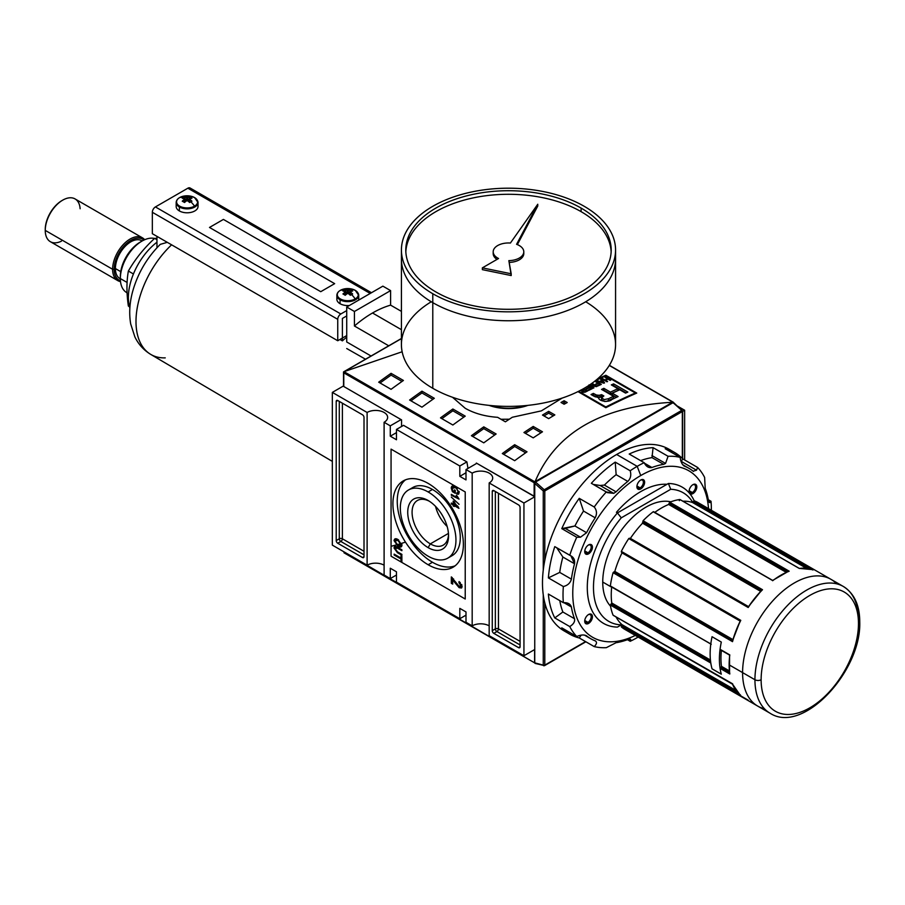 <?xml version="1.0" encoding="UTF-8"?>
<svg xmlns="http://www.w3.org/2000/svg" width="905" height="905" viewBox="0 0 905 905"><rect width="100%" height="100%" fill="white"/><g stroke="black" fill="none" stroke-linecap="round" stroke-linejoin="round"><path stroke-width="1.36" d="M448.439 533.407L430.316 543.871A25.781 14.887 -120 0 1 412.092 512.897A25.781 14.887 -120 0 1 429.264 501.189A25.781 14.887 -120 0 0 417.42 500.488A25.781 14.887 -120 0 0 413.472 521.144A25.781 14.887 -120 0 0 430.316 543.871A25.781 14.887 -120 0 0 443.212 545.149A25.781 14.887 -120 0 0 448.518 534.538A25.781 14.887 60 0 1 430.316 543.871L428.144 547.638A28.858 16.663 -120 0 0 448.552 535.851A28.858 16.663 -120 0 0 428.144 500.51A28.858 16.663 -120 0 0 407.736 512.287A28.858 16.663 -120 0 0 428.144 547.638A28.858 16.663 60 0 1 407.736 512.287A28.858 16.663 60 0 1 428.144 500.51L428.144 500.51A28.858 16.663 60 0 1 448.552 535.851A28.858 16.663 60 0 1 428.144 547.638M435.543 506.393A25.781 14.887 -120 0 0 447.161 526.495A25.781 14.887 -120 0 1 435.543 506.393M428.144 556.19A39.334 22.704 -120 0 0 447.805 558.136A39.334 22.704 -120 0 0 453.835 526.62A39.334 22.704 -120 0 0 428.144 491.958A39.334 22.704 -120 0 0 408.472 490.001A39.334 22.704 -120 0 0 402.442 521.529A39.334 22.704 -120 0 0 428.144 556.19A39.334 22.704 60 0 1 400.327 508.01A39.334 22.704 60 0 1 428.144 491.958A39.334 22.704 60 0 1 455.95 540.127A39.334 22.704 60 0 1 428.144 556.19M408.472 490.001L412.804 487.512A39.334 22.704 60 0 1 432.466 489.458A39.334 22.704 60 0 1 458.168 524.119A39.334 22.704 60 0 1 452.138 555.636L447.805 558.136M432.466 562.254A49.82 28.768 -120 0 0 455.125 565.806A49.82 28.768 60 0 1 432.466 562.254A49.82 28.768 60 0 1 400.542 520.318A49.82 28.768 60 0 1 405.485 479.831A49.82 28.768 -120 0 0 400.542 520.318A49.82 28.768 -120 0 0 432.466 562.254L428.144 564.754A49.82 28.768 60 0 1 395.598 520.85A49.82 28.768 60 0 1 403.234 480.917A49.82 28.768 60 0 1 428.144 483.394A49.82 28.768 60 0 1 460.69 527.298A49.82 28.768 60 0 1 453.054 567.22A49.82 28.768 60 0 1 428.144 564.754A49.82 28.768 60 0 1 392.917 503.734A49.82 28.768 60 0 1 428.144 483.394A49.82 28.768 -120 0 1 463.371 544.414A49.82 28.768 -120 0 1 428.144 564.754M395.044 548.521L397.476 551.824L401.877 554.358L401.877 555.274L397.431 552.706L394.048 548.023L394.648 546.45L397.431 547.22L401.877 549.776L401.877 550.693L397.476 548.159L395.044 548.521L397.476 548.159L401.877 550.693L401.877 549.776L397.431 547.22C395.462 545.828 394.331 546.1 394.048 548.023L397.431 552.706L401.877 555.274L401.877 554.358L397.476 551.824L395.044 548.521L396.028 547.491M454.717 582.435L452.704 579.381L452.704 584.11L451.324 583.318L451.324 576.915L459.14 586.383L460.883 585.671L458.948 582.752L459.084 581.553L462.138 586.417L461.471 588.012L459.152 587.673L454.717 582.435L459.152 587.673L462.138 586.417L459.084 581.553L458.948 582.752L460.883 585.671L459.14 586.383L451.324 576.915L451.324 583.318L452.704 584.11L452.704 579.381L454.717 582.435L455.588 581.938L454.717 582.435M460.068 585.852L461.81 585.139L461.426 586.033L460.498 586.576L461.742 584.551L460.883 585.671M459.05 504.323L451.324 497.094L459.05 504.323M452.93 491.042L454.389 491.89L454.389 489.831L455.283 490.34L455.283 493.316L452.421 491.664L451.222 487.999L452.07 486.053L455.147 486.607L459.14 492.501L458.462 494.187L456.867 494.13L456.618 493.135L457.76 493.168L458.258 491.969L456.731 488.711L455.181 487.546L452.726 487.026L452.115 488.44L452.93 491.042L452.115 488.44L455.181 487.546L456.731 488.711L458.258 491.969L456.618 493.135L456.867 494.13L459.14 492.501L455.147 486.607C452.862 485.238 451.561 485.702 451.222 487.999L452.421 491.664L455.283 493.316L455.283 490.34L454.389 489.831L454.389 491.89L452.93 491.042M459.05 499.13L451.324 495.261L451.324 494.345L457.342 497.818L456.199 495.442L457.115 495.974L459.05 499.13L456.199 495.442L457.342 497.818L451.324 494.345L451.324 495.261L459.05 499.13M453.201 505.035L451.324 503.949L451.324 503.033L453.201 504.119L453.201 501.031L458.948 508.35L454.197 505.612L454.197 506.529L453.201 505.952L453.201 505.035L454.197 506.529L454.197 505.612L458.948 508.35L453.201 501.031L453.201 504.119L451.324 503.033L451.324 503.949L453.201 505.035L454.129 504.504L453.337 504.04L454.129 504.504L453.201 505.035M397.996 546.281L394.048 540.636L394.818 538.961L397.906 539.482L401.978 545.206L401.198 546.88L397.996 546.281C400.202 547.661 401.537 547.299 401.978 545.206L397.906 539.482C395.757 538.192 394.467 538.577 394.048 540.636L397.996 546.281L398.845 545.794L397.996 546.281M400.983 558.985L394.15 555.037L394.15 554.131L400.983 558.068L400.983 555.783L401.877 556.303L401.877 561.79L400.983 561.27L400.983 558.985L400.983 561.27L401.877 561.79L401.877 556.303L400.983 555.783L400.983 558.068L394.15 554.131L394.15 555.037L400.983 558.985L401.877 558.476L400.983 558.985M390.281 425.848L384.105 422.284L384.105 575.014L384.105 422.284L390.281 425.848L401.096 419.603L390.281 425.848L390.281 436.199L390.281 425.848M390.281 436.199L396.469 439.762L396.469 429.423L403.54 425.339L396.469 429.423L459.819 465.996L396.469 429.423L396.469 439.762L390.281 436.199L396.469 432.624L390.281 436.199M459.819 476.347L459.819 465.996L466.89 461.912L403.54 425.339L466.89 461.912L467.976 468.417L466.89 461.912L459.819 465.996L459.819 476.347L465.996 472.772L459.819 476.347L465.996 479.91L459.819 476.347M465.996 479.91L465.996 469.559L476.811 463.315L465.996 469.559L472.184 473.134L465.996 469.559L465.996 479.91M472.184 625.853L472.184 473.134A12.014 6.935 180 0 1 485.272 471.629A12.014 6.935 180 0 1 492.693 478.032A12.014 6.935 180 0 1 489.175 482.942L489.175 635.672L489.175 482.942L523.938 503.01L489.175 482.942A12.014 6.935 180 0 0 489.175 473.134A12.014 6.935 180 0 0 472.184 473.134L472.184 625.853L465.996 622.289L465.996 611.938L465.996 622.289L472.184 625.853A12.014 6.935 180 0 1 489.175 625.853A12.014 6.935 0 0 0 472.184 625.853M465.996 611.938L459.819 608.375L459.819 618.726L396.469 582.141L396.469 571.802L396.469 582.141L459.819 618.726L465.996 615.151L459.819 618.726L459.819 608.375L465.996 611.938M390.281 568.227L396.469 571.802L390.281 568.227L390.281 578.578L384.105 575.014L390.281 578.578L396.469 575.014L390.281 578.578L390.281 568.227M367.113 412.465L332.339 392.397L343.515 385.937L332.339 392.397L332.339 545.127L332.339 392.397L367.113 412.465A12.014 6.935 180 0 1 380.202 410.961A12.014 6.935 180 0 1 387.623 417.375A12.014 6.935 180 0 1 384.105 422.284A12.014 6.935 180 0 0 384.105 412.465A12.014 6.935 180 0 0 367.113 412.465L367.113 565.195L332.339 545.127L367.113 565.195L367.113 412.465M337.746 543.249A2.183 1.267 60 0 1 336.208 540.579L336.208 401.401A2.183 1.267 60 0 1 336.66 400.406A2.183 1.267 60 0 1 337.746 400.519L362.475 414.784A2.183 1.267 60 0 1 364.014 417.465L364.014 556.632A2.183 1.267 60 0 1 363.561 557.627A2.183 1.267 60 0 1 362.475 557.525L337.746 543.249L362.475 557.525A2.183 1.267 -120 0 0 364.014 556.632L364.014 417.465A2.183 1.267 -120 0 0 362.475 414.784L337.746 400.519A2.183 1.267 -120 0 0 336.208 401.401L336.208 540.579A2.183 1.267 -120 0 0 337.746 543.249L340.834 541.462L337.746 543.249M384.105 565.195A12.014 6.935 0 0 0 367.113 565.195A12.014 6.935 180 0 1 384.105 565.195M523.938 655.74L489.175 635.672L523.938 655.74L534.753 649.496L523.938 655.74L523.938 503.01L534.753 496.766L523.938 503.01L523.938 655.74M518.531 504.888A2.183 1.267 60 0 1 520.081 507.569L520.081 646.736A2.183 1.267 60 0 1 519.628 647.731A2.183 1.267 60 0 1 518.531 647.629L493.813 633.353A2.183 1.267 60 0 1 492.263 630.672L492.263 491.506A2.183 1.267 60 0 1 492.716 490.51A2.183 1.267 60 0 1 493.813 490.612L518.531 504.888L493.813 490.612A2.183 1.267 -120 0 0 492.263 491.506L492.263 630.672A2.183 1.267 -120 0 0 493.813 633.353L518.531 647.629A2.183 1.267 -120 0 0 520.081 646.736L520.081 507.569A2.183 1.267 -120 0 0 518.531 504.888M684.644 410.237L677.664 406.209L684.644 410.237L684.644 459.955L684.644 410.237L682.642 411.39L684.644 410.237M525.081 405.655A32.999 19.05 180 0 1 491.901 405.655A32.999 19.05 0 0 0 525.081 405.655M455.283 491.37L454.389 491.89L455.283 491.37M455.283 492.241L454.525 491.811L455.283 492.241M453.213 491.211L452.421 491.664L453.213 491.211M452.172 487.897L451.222 487.999L452.591 485.872L452.172 487.897M458.858 493.791L456.867 494.13L457.692 493.202L458.858 493.791M457.76 493.168L459.118 491.992M459.05 491.517L458.258 491.969L459.05 491.517M457.342 488.361L456.731 488.711L457.342 488.361M455.928 487.116L455.181 487.546L455.928 487.116M458.326 498.236L457.478 497.739L458.326 498.236M452.115 494.797L451.324 495.261L452.115 494.797M452.115 503.497L451.324 503.949L452.115 503.497M454.129 503.587L453.201 504.119L454.129 503.587L454.129 501.574L454.129 503.587M458.394 506.97L457.115 506.223L458.394 506.97M454.989 505.148L454.197 505.612L454.989 505.148M454.321 505.533L453.201 505.952L454.129 504.504L454.321 505.533M454.197 502.75L454.197 504.696L456.98 506.302L454.197 502.75L454.808 502.399L454.197 502.75L456.98 506.302L457.591 505.94L454.197 504.696L454.197 502.75M453.552 578.895L452.704 579.381L453.552 578.895M452.704 583.046L451.324 583.318L452.251 582.775L452.251 577.56L452.704 583.046M460.238 582.458L458.948 582.752L460.238 582.458M461.855 587.639L459.152 587.673L460.079 587.141L458.711 586.101L461.855 587.639M394.976 540.093L394.048 540.636L395.338 538.792L394.976 540.093M401.605 546.518L399.263 545.93L401.605 546.518M400.542 545.885L401.865 544.244L401.085 544.697L397.895 540.398L395.485 539.946L394.942 541.145L398.008 545.376L400.542 545.885L401.944 544.697L400.904 545.5M396.051 539.787L395.485 539.946M398.653 539.957L397.895 540.398L401.085 544.697L398.008 545.376L394.942 541.145L398.653 539.957M395.044 548.294L394.976 547.491L394.048 548.023L395.191 546.326L395.044 548.294M394.942 554.584L394.15 555.037L394.942 554.584M401.877 557.559L400.983 558.068L401.877 557.559M401.877 560.761L400.983 561.27L401.877 560.761M401.877 558.43L401.119 558L401.877 558.43M343.776 386.503L343.776 385.79L343.776 386.503L401.56 419.875L343.776 386.503L343.776 372.837L534.142 482.738L534.142 496.415L476.347 463.055L534.753 496.562L534.142 496.415L534.142 482.738L534.821 482.354L534.142 482.738L343.776 372.837L343.527 371.91L343.776 386.503M401.56 426.47L401.56 419.875L401.56 426.47M343.776 372.837L343.527 371.91L401.413 338.617L344.432 371.514L402.137 351.762L344.024 371.672L535.375 482.682L535.115 481.607C555.602 432.658 601.406 406.209 672.551 402.261C601.406 406.209 555.602 432.658 535.115 481.607L673.207 402.454M597.47 378.969A655.559 378.494 -60 0 1 605.841 375.247L636.735 393.087A655.559 378.494 120 0 0 605.841 407.702L577.967 391.616L605.841 407.702L605.841 406.956L578.668 391.265L605.841 406.956A655.559 378.494 -60 0 1 635.355 392.996A655.559 378.494 120 0 0 605.841 406.956L605.841 407.702A655.559 378.494 120 0 1 636.735 393.087L605.841 375.247L605.841 375.948L635.355 392.996L605.841 375.948A655.559 378.494 120 0 0 595.547 380.564A655.559 378.494 -60 0 1 605.841 375.948L605.841 375.247A655.559 378.494 -60 0 0 597.47 378.969M564.12 400.745L567.209 402.533A655.559 378.494 120 0 0 564.12 404.241L561.021 402.465A655.559 378.494 -60 0 1 564.12 400.745L567.209 402.533A655.559 378.494 120 0 0 564.12 404.241L561.021 402.465A655.559 378.494 -60 0 1 564.12 400.745L564.12 402.533A653.376 377.227 120 0 0 562.605 403.37A653.376 377.227 120 0 1 564.12 402.533L564.12 400.745M548.668 411.356L554.844 414.92A655.559 378.494 120 0 0 548.668 418.63L542.48 415.067A655.559 378.494 -60 0 1 548.668 411.356L554.844 414.92A655.559 378.494 120 0 0 548.668 418.63L542.48 415.067A655.559 378.494 -60 0 1 548.668 411.356L548.668 413.144A653.376 377.227 120 0 0 543.995 415.938A653.376 377.227 120 0 1 548.668 413.144L548.668 411.356M562.22 398.053L541.371 410.87L512.321 417.25A655.559 378.494 120 0 0 505.397 421.809L497.626 417.318C485.159 416.458 474.356 413.449 465.227 408.291L452.523 397.284L465.227 408.291C474.356 413.449 485.159 416.458 497.626 417.318L505.397 421.809A655.559 378.494 120 0 1 512.321 417.25L541.371 410.87L562.22 398.053M533.215 426.436L542.48 431.798A655.559 378.494 120 0 0 533.215 437.862L523.938 432.511A655.559 378.494 -60 0 1 533.215 426.436L542.48 431.798A655.559 378.494 120 0 0 533.215 437.862L523.938 432.511A655.559 378.494 -60 0 1 533.215 426.436L533.215 428.223A653.376 377.227 120 0 0 525.386 433.337A653.376 377.227 120 0 1 533.215 428.223L533.215 426.436M391.062 373.324L403.415 380.462A655.559 378.494 120 0 0 391.062 389.32L378.697 382.193A655.559 378.494 -60 0 1 391.062 373.324L403.415 380.462A655.559 378.494 120 0 0 391.062 389.32L378.697 382.193A655.559 378.494 -60 0 1 391.062 373.324L391.062 375.123A653.376 377.227 120 0 0 380.077 382.985A653.376 377.227 120 0 1 391.062 375.123L391.062 373.324M421.956 391.164L434.321 398.302A655.559 378.494 120 0 0 421.956 407.171L409.603 400.033A655.559 378.494 -60 0 1 421.956 391.164L434.321 398.302A655.559 378.494 120 0 0 421.956 407.171L409.603 400.033A655.559 378.494 -60 0 1 421.956 391.164L421.956 392.962A653.376 377.227 120 0 0 410.972 400.825A653.376 377.227 120 0 1 421.956 392.962L421.956 391.164M514.673 444.694L527.027 451.833A655.559 378.494 120 0 0 514.673 460.69L502.309 453.552A655.559 378.494 -60 0 1 514.673 444.694L527.027 451.833A655.559 378.494 120 0 0 514.673 460.69L502.309 453.552A655.559 378.494 -60 0 1 514.673 444.694L514.673 446.482A653.376 377.227 120 0 0 503.689 454.344A653.376 377.227 120 0 1 514.673 446.482L514.673 444.694M483.768 426.855L496.132 433.993A655.559 378.494 120 0 0 483.768 442.85L471.403 435.712A655.559 378.494 -60 0 1 483.768 426.855L496.132 433.993A655.559 378.494 120 0 0 483.768 442.85L471.403 435.712A655.559 378.494 -60 0 1 483.768 426.855L483.768 428.642A653.376 377.227 120 0 0 472.783 436.504A653.376 377.227 120 0 1 483.768 428.642L483.768 426.855M452.862 409.003L465.227 416.142A655.559 378.494 120 0 0 452.862 425.011L440.497 417.872A655.559 378.494 -60 0 1 452.862 409.003L465.227 416.142A655.559 378.494 120 0 0 452.862 425.011L440.497 417.872A655.559 378.494 -60 0 1 452.862 409.003L452.862 410.802A653.376 377.227 120 0 0 441.878 418.664A653.376 377.227 120 0 1 452.862 410.802L452.862 409.003M344.024 371.672L534.946 481.89L672.551 402.261L673.456 402.306L673.207 403.098L673.456 402.555M463.824 417.126L452.862 410.802L463.824 417.126M494.73 434.977L483.768 428.642L494.73 434.977M525.635 452.817L514.673 446.482L525.635 452.817M432.918 399.286L421.956 392.962L432.918 399.286M402.012 381.446L391.062 375.123L402.012 381.446M509.3 419.219L501.019 419.275L509.3 419.219M541.02 432.737L533.215 428.223L541.02 432.737M553.317 415.825L548.668 413.144L553.317 415.825M565.625 403.404L564.12 402.533L565.625 403.404M635.355 393.698L635.355 392.996L635.355 393.698M592.221 388.675L587.798 386.118L592.221 388.675A655.559 378.494 120 0 0 588.635 390.44A655.559 378.494 -60 0 1 592.221 388.675M588.046 390.1L588.635 390.44L588.046 390.1A655.559 378.494 -60 0 1 590.988 388.652A655.559 378.494 120 0 0 588.046 390.1M589.415 387.747L590.988 388.652L589.415 387.747A655.559 378.494 120 0 0 586.666 389.093A655.559 378.494 -60 0 1 589.415 387.747M586.078 388.754L586.666 389.093L586.078 388.754A655.559 378.494 -60 0 1 588.827 387.408A655.559 378.494 120 0 0 586.078 388.754M587.221 386.48L588.827 387.408L587.221 386.48M597.911 383.087A655.559 378.494 120 0 0 595.626 384.15L596.214 384.489A655.559 378.494 -60 0 1 598.499 383.426L600.072 384.331A655.559 378.494 120 0 0 597.458 385.553L598.047 385.892A655.559 378.494 -60 0 1 601.316 384.365L596.282 381.458A655.559 378.494 120 0 0 595.626 381.763L597.911 383.087L595.626 381.763A655.559 378.494 -60 0 1 596.282 381.458L601.316 384.365A655.559 378.494 120 0 0 598.047 385.892L597.458 385.553A655.559 378.494 -60 0 1 600.072 384.331L598.499 383.426A655.559 378.494 120 0 0 596.214 384.489L595.626 384.15A655.559 378.494 -60 0 1 597.911 383.087L597.911 383.697L597.911 383.087M607.459 378.833A655.559 378.494 120 0 0 604.913 379.964L602.56 378.607A655.559 378.494 120 0 0 601.904 378.89L606.938 381.797A655.559 378.494 -60 0 1 607.594 381.514L605.502 380.304A655.559 378.494 -60 0 1 608.047 379.172L610.14 380.383A655.559 378.494 -60 0 1 610.796 380.089L605.762 377.181A655.559 378.494 120 0 0 605.106 377.476L607.459 378.833L605.106 377.476A655.559 378.494 -60 0 1 605.762 377.181L610.796 380.089A655.559 378.494 120 0 0 610.14 380.383L608.047 379.172A655.559 378.494 120 0 0 605.502 380.304L607.594 381.514A655.559 378.494 120 0 0 606.938 381.797L601.904 378.89A655.559 378.494 -60 0 1 602.56 378.607L604.913 379.964A655.559 378.494 -60 0 1 607.459 378.833L607.459 379.433L607.459 378.833M618.092 396.548A655.559 378.494 120 0 0 611.916 399.49C608.861 402.895 597.447 401.198 598.85 397.227L593.782 396.119L591.044 394.535A655.559 378.494 -60 0 1 593.341 393.392L596.067 394.976L599.992 395.383L601.621 394.671L603.85 395.949L601.553 397.872L604.201 399.591L608.533 398.698A655.559 378.494 -60 0 1 613.511 396.3L601.565 389.41A655.559 378.494 -60 0 1 603.861 388.324L610.456 392.137A655.559 378.494 -60 0 1 617.923 388.698L611.316 384.897A655.559 378.494 -60 0 1 613.613 383.867L627.855 392.091A655.559 378.494 120 0 0 625.559 393.109L619.755 389.761A655.559 378.494 120 0 0 612.289 393.2L618.092 396.548A655.559 378.494 120 0 0 611.916 399.49C608.861 402.895 597.447 401.198 598.85 397.227L595.32 396.854L591.044 394.535A655.559 378.494 -60 0 1 593.341 393.392L597.73 395.7L601.621 394.671L603.85 395.949L601.553 397.872L604.201 399.591L608.533 398.698A655.559 378.494 -60 0 1 613.511 396.3L601.565 389.41A655.559 378.494 -60 0 1 603.861 388.324L610.456 392.137A655.559 378.494 -60 0 1 617.923 388.698L611.316 384.897A655.559 378.494 -60 0 1 613.613 383.867L627.855 392.091A655.559 378.494 120 0 0 625.559 393.109L619.755 389.761A655.559 378.494 120 0 0 612.289 393.2L618.092 396.548M598.397 397.849L598.85 397.227L598.85 398.732L598.85 397.227M601.384 379.127A655.559 378.494 120 0 0 600.694 379.444L601.701 380.53A655.559 378.494 120 0 0 599.687 381.446L597.685 380.813A655.559 378.494 120 0 0 596.995 381.129L603.85 383.2A655.559 378.494 -60 0 1 604.597 382.86L601.384 379.127L604.597 382.86A655.559 378.494 120 0 0 603.85 383.2L596.995 381.129A655.559 378.494 -60 0 1 597.685 380.813L599.687 381.446A655.559 378.494 -60 0 1 601.701 380.53L600.694 379.444A655.559 378.494 -60 0 1 601.384 379.127L601.384 380.19L601.384 379.127M595.366 385.994L588.94 384.93L595.366 385.994L591.44 383.731L595.366 385.994M592.096 383.415A655.559 378.494 120 0 0 591.44 383.731A655.559 378.494 -60 0 1 592.096 383.415L597.13 386.322L592.096 383.415L592.096 384.105L592.096 383.415M596.44 386.65A655.559 378.494 -60 0 1 597.13 386.322A655.559 378.494 120 0 0 596.44 386.65L589.992 385.587L596.44 386.65M593.929 387.849L589.992 385.587L593.929 387.849A655.559 378.494 120 0 0 593.273 388.166A655.559 378.494 -60 0 1 593.929 387.849M588.702 385.53L593.273 388.166L588.702 385.53M584.189 389.625A655.559 378.494 120 0 0 583.431 390.01A655.559 378.494 -60 0 1 584.189 389.625L583.024 388.958L584.189 389.625M587.65 390.926L583.646 388.607L587.65 390.926A655.559 378.494 120 0 0 585.478 392.012A655.559 378.494 -60 0 1 587.65 390.926M582.334 392.091L585.478 392.012L582.99 392.363L583.374 390.666A655.559 378.494 -60 0 1 584.777 389.965L586.406 390.915A655.559 378.494 120 0 0 584.845 391.695L582.99 391.763L583.374 390.666A655.559 378.494 -60 0 1 584.777 389.965L586.406 390.915A655.559 378.494 120 0 0 584.845 391.695L582.334 392.091L582.322 390.598L582.334 392.091L581.757 391.413L582.322 390.598L582.334 392.091L582.322 390.598L581.7 390.655L582.322 390.598M580.535 390.541L581.7 390.655L580.535 390.541M616.384 397.352L612.289 394.987L612.289 393.2L612.289 394.987L616.384 397.352M626.09 392.872L613.613 385.666A653.376 377.227 120 0 0 613.07 385.903A653.376 377.227 120 0 1 613.613 385.666L613.613 383.867L613.613 385.666L626.09 392.872M617.923 390.496A653.376 377.227 120 0 0 610.456 393.924L603.861 390.112A653.376 377.227 120 0 0 603.273 390.394A653.376 377.227 120 0 1 603.861 390.112L603.861 388.324L603.861 390.112L610.456 393.924L610.456 392.137L610.456 393.924A653.376 377.227 120 0 1 617.923 390.496L617.923 388.698L617.923 390.496M608.533 400.485L608.533 398.698L608.533 400.485A653.376 377.227 120 0 1 613.511 398.098L613.511 396.3L613.511 398.098A653.376 377.227 120 0 0 608.533 400.485L605.965 401.515M597.979 397.533L596.067 396.763L599.992 397.182L599.992 395.383L599.992 397.182L601.621 396.458L601.621 394.671L602.244 396.82L598.85 397.51M596.067 396.763L593.341 395.191A653.376 377.227 120 0 0 592.707 395.496A653.376 377.227 120 0 1 593.341 395.191L593.341 393.392L593.341 395.191L596.067 396.763L596.067 394.976L596.067 396.763M604.913 380.632L604.913 379.964L604.913 380.632M605.762 377.849L605.762 377.181L605.762 377.849M605.502 380.971L605.502 380.304L605.502 380.971M602.56 379.274L602.56 378.607L602.56 379.274M601.701 381.141L601.701 380.53L601.701 381.141M603.013 382.057L600.479 381.695A655.559 378.494 -60 0 1 602.085 380.96L603.703 383.154L600.479 381.695A655.559 378.494 -60 0 1 602.085 380.96L603.013 382.057M596.282 382.136L596.282 381.458L596.282 382.136M600.072 384.942L600.072 384.331L600.072 384.942M589.992 386.277L589.992 385.587L589.992 386.277M590.988 389.286L590.988 388.652L590.988 389.286M588.827 388.03L588.827 387.408L588.827 388.03M586.406 391.548L586.406 390.915L586.406 391.548M489.017 405.361A36.709 21.2 0 0 0 527.966 405.361A36.709 21.2 180 0 1 489.017 405.361M345.631 552.797L344.884 552.831L345.631 552.797M535.274 663.229L344.228 551.993L343.979 552.785L535.274 663.229M535.217 663.195L344.884 552.831M534.753 662.845L534.753 483.417L543.26 490.951L682.325 410.666L673.049 402.657L673.818 403.132L673.049 402.657L535.534 482.048L544.233 489.763L543.26 490.951L534.753 483.417L535.534 482.048L534.753 483.417L534.753 662.845L543.26 665.13A1.097 0.769 105 0 0 543.747 665.741L543.747 665.741A1.097 0.769 105 0 0 544.233 665.661A1.097 0.769 -75 0 1 543.26 665.13L535.534 663.331M721.308 674.18A73.203 42.264 -60 0 1 720.075 668.376A73.203 42.264 120 0 0 721.308 674.18A73.203 42.264 -60 0 1 721.308 642.064L712.043 636.713A73.203 42.264 120 0 0 710.798 643.941A73.203 42.264 -60 0 1 712.043 636.713A73.203 42.264 120 0 0 712.043 668.829L721.308 674.18A73.203 42.264 -60 0 1 721.308 642.064L712.043 636.713L721.308 642.064A73.203 42.264 120 0 0 720.075 649.292A73.203 42.264 -60 0 1 721.308 642.064L712.043 636.713A73.203 42.264 120 0 0 712.043 668.829A73.203 42.264 -60 0 1 710.798 663.026A73.203 42.264 120 0 0 712.043 668.829L721.308 674.18M740.675 695.809L732.518 684.135L613.081 615.174A73.203 42.264 -60 0 1 610.366 605.038L611.305 603.873L610.366 605.038A73.203 42.264 120 0 0 613.081 615.174L732.654 683.829M764.454 708.773A73.203 42.264 120 0 1 742.586 672.607L754.94 679.734A73.203 42.264 -60 0 1 806.706 590.083A73.203 42.264 -60 0 1 858.472 619.97A4.367 2.523 180 0 1 858.472 623.534A68.837 39.741 -60 0 1 809.794 707.846A68.837 39.741 -60 0 1 761.128 679.734A4.367 2.523 180 0 1 754.94 679.734A73.203 42.264 -60 0 0 770.11 713.253L624.857 629.394A73.203 42.264 -60 0 1 621.339 626.927L621.464 626.056L621.339 626.927A73.203 42.264 120 0 0 628.76 631.204L748.197 700.165M617.436 627.097L621.283 624.88L617.436 627.097A78.667 45.42 -60 0 1 587.288 587.413A78.667 45.42 -60 0 1 617.436 512.909L621.283 517.83L670.729 489.277L621.283 517.83A74.301 42.897 120 0 0 593.476 587.413A74.301 42.897 120 0 0 621.283 624.88L617.436 627.097A78.667 45.42 -60 0 1 603.59 623.421A78.667 45.42 -60 0 1 617.436 512.909L668.399 483.485L670.729 489.277A74.301 42.897 -60 0 1 692.8 502.479A74.301 42.897 120 0 0 670.729 489.277L668.399 483.485A78.667 45.42 -60 0 1 682.257 487.162A78.667 45.42 -60 0 1 694.203 500.804L693.468 501.336L694.169 500.782A73.203 42.264 -60 0 1 698.06 502.603L843.313 586.463A73.203 42.264 -60 0 0 786.898 606.067A73.203 42.264 -60 0 0 754.94 679.734M680.119 499.662L679.859 499.503A73.203 42.264 120 0 0 669.723 502.218L669.191 503.067L669.723 502.218A73.203 42.264 -60 0 1 679.859 499.503L679.236 500.465M761.761 590.173L762.496 589.709L643.07 520.748L642.833 521.653L643.07 520.748A73.203 42.264 -60 0 1 653.195 511.766L653.738 511.981L653.195 511.766A73.203 42.264 120 0 0 643.07 520.748L762.508 589.709L761.772 590.286L762.508 589.709A73.203 42.264 120 0 0 748.197 607.515L628.76 538.554L629.371 538.226L628.76 538.554A73.203 42.264 120 0 0 621.339 551.394A73.203 42.264 -60 0 1 628.76 538.554L748.197 607.515L748.311 606.904M711.251 644.303L610.366 585.954A73.203 42.264 -60 0 1 613.081 572.695L613.737 572.039L613.081 572.695A73.203 42.264 120 0 0 610.366 585.954L710.798 643.941L610.49 586.35M701.579 505.069A73.203 42.264 120 0 0 694.169 500.782L813.606 569.743A73.203 42.264 120 0 0 799.296 568.464L679.859 499.503L799.228 568.408M611.769 603.069L611.305 603.873L710.549 661.182L611.305 603.873L611.757 603.001A71.02 41.008 -60 0 1 611.69 587.04A71.02 41.008 120 0 0 611.757 603.001L710.425 660.039M836.605 583.804A73.203 42.264 -60 0 0 778.662 594.811A73.203 42.264 -60 0 0 742.586 672.607L729.136 664.847A73.203 42.264 120 0 0 729.803 673.999L729.724 672.89L729.803 673.999L720.075 668.376L721.014 667.211L729.453 672.653L720.527 667.494L720.075 668.376L729.803 673.999L729.622 673.015M721.477 666.408L721.014 667.211L721.466 666.34L729.249 670.831L721.466 666.34A71.02 41.008 120 0 1 721.398 650.378A71.02 41.008 120 0 0 721.466 666.34L729.26 670.91M729.136 664.847A73.203 42.264 120 0 1 729.803 654.915L720.075 649.292L729.803 654.915A73.203 42.264 120 0 0 729.136 664.847A73.203 42.264 120 0 0 729.803 673.999M693.468 501.336L692.54 502.513L693.23 501.958L808.312 568.397L693.23 501.958L693.468 501.336L810.247 568.759L693.468 501.336M682.868 501.189A71.02 41.008 -60 0 1 692.54 502.513A71.02 41.008 120 0 0 682.868 501.189M669.191 503.067L668.659 504.458L669.191 503.621L787.271 571.79L669.191 503.067L787.825 571.553L669.191 503.067M654.801 512.377A71.02 41.008 -60 0 1 668.659 504.458A71.02 41.008 120 0 0 654.801 512.377M642.833 521.653L761.637 590.241L642.833 521.653M630.378 538.396A71.02 41.008 -60 0 1 642.561 523.192A71.02 41.008 120 0 0 630.378 538.396L748.48 606.588L630.378 538.396M621.464 552.129L740.776 620.355L621.339 551.394L621.373 552.095L621.339 551.394L740.776 620.355L740.381 620.807A72.547 41.89 -60 0 0 732.654 640.729L732.518 641.656L613.081 572.695L732.518 641.656L732.654 640.729L732.518 641.656A73.203 42.264 120 0 1 740.776 620.355L740.776 620.355A73.203 42.264 120 0 0 732.518 641.656M622.018 552.876L622.018 552.876A71.02 41.008 120 0 0 614.823 571.428A71.02 41.008 -60 0 1 622.018 552.876L740.12 621.068L622.018 552.876M614.156 572.073L614.823 571.428L613.737 572.039L732.541 640.627L614.156 572.073M622.018 624.665A71.02 41.008 -60 0 1 616.034 616.95A71.02 41.008 120 0 0 622.018 624.665L735.742 690.323L622.018 624.665M622.12 624.936L621.464 626.056L621.882 625.536L736.964 691.974L621.882 625.536L622.12 624.936L735.991 690.685M610.547 606.169A61.189 35.329 -60 0 1 602.741 582.051A61.189 35.329 -60 0 1 626.011 524.323A61.189 35.329 -60 0 1 670.797 501.823A61.189 35.329 120 0 0 626.011 524.323A61.189 35.329 120 0 0 602.741 582.051A61.189 35.329 120 0 0 610.547 606.169M740.381 694.825L740.776 695.888L621.339 626.927L740.776 695.888L740.381 694.825M748.39 606.95A72.547 41.89 -60 0 1 761.772 590.286A72.547 41.89 -60 0 0 748.39 606.95L748.197 607.515A73.203 42.264 120 0 1 762.508 589.709L762.508 589.709M772.712 580.591L653.195 511.766L772.712 580.591M789.171 571.179L788.176 571.666L789.171 571.179A73.203 42.264 120 0 0 772.644 580.727A73.203 42.264 120 0 1 789.171 571.179L669.723 502.218L789.171 571.179L788.221 571.519M621.882 624.541L621.283 624.88A74.301 42.897 -60 0 1 593.476 587.413A74.301 42.897 -60 0 1 621.283 517.83L617.436 512.909L668.399 483.485A78.667 45.42 120 0 1 694.203 500.804L813.606 569.743L812.486 569.935L813.606 569.743A73.203 42.264 120 0 0 799.296 568.464M519.312 245.56A15.295 8.835 -0 0 0 516.585 244.305A15.295 8.835 180 0 1 519.312 245.56A15.295 8.835 180 0 1 522.694 255.086A15.295 8.835 180 0 1 508.859 260.629A15.295 8.835 -0 0 0 523.791 251.805A15.295 8.835 -0 0 0 519.312 245.56M523.712 252.687A15.295 8.835 -0 0 1 509.176 262.405A15.295 8.835 -0 0 0 523.791 253.581L523.791 251.805M508.859 260.629L511.201 275.561L482.365 269.645L511.201 275.561L511.201 273.774L482.365 267.857L482.365 269.645L482.365 267.857L511.201 273.774L508.859 260.629M537.762 206.035L517.366 244.61L537.762 206.035L537.762 204.247L537.762 206.035M537.762 204.247L516.585 244.305L537.762 204.247L510.409 243.038A15.295 8.835 0 0 0 493.191 251.805A15.295 8.835 0 0 0 498.553 258.513L482.365 267.857L498.553 258.513A15.295 8.835 180 0 1 494.503 248.23A15.295 8.835 180 0 1 510.409 243.038L537.762 204.247M493.191 251.805L493.191 253.581A15.295 8.835 0 0 0 497.003 259.418A15.295 8.835 0 0 1 493.27 252.687M432.782 293.729A107.073 61.823 0 0 1 432.782 206.306A107.073 61.823 0 0 1 584.2 206.306A107.073 61.823 180 0 1 615.57 250.018A107.073 61.823 180 0 1 549.471 307.123A107.073 61.823 180 0 1 432.782 293.729A107.073 61.823 180 0 1 401.413 250.018A107.073 61.823 180 0 1 467.512 192.901A107.073 61.823 180 0 1 584.2 206.306A107.073 61.823 180 0 1 584.2 293.729A107.073 61.823 180 0 1 432.782 293.729L432.782 302.655A107.073 61.823 -0 0 0 553.012 315.155A107.073 61.823 -0 0 0 615.287 254.475M581.112 208.082A102.706 59.3 180 0 1 581.112 291.942A102.706 59.3 180 0 1 435.871 291.942A102.706 59.3 180 0 1 405.791 250.018A102.706 59.3 180 0 1 469.186 195.231A102.706 59.3 180 0 1 581.112 208.082A102.706 59.3 180 0 1 611.192 250.018A102.706 59.3 180 0 1 547.797 304.793A102.706 59.3 180 0 1 435.871 291.942A102.706 59.3 180 0 1 435.871 208.082A102.706 59.3 180 0 1 581.112 208.082L581.112 211.657A102.706 59.3 180 0 1 611.147 251.805A102.706 59.3 -0 0 0 581.112 211.657A102.706 59.3 0 0 0 470.623 198.467A102.706 59.3 0 0 0 405.836 251.805A102.706 59.3 180 0 1 470.623 198.467A102.706 59.3 180 0 1 581.112 211.657M615.57 250.018L615.57 344.579A107.073 61.823 180 0 1 549.471 401.696A107.073 61.823 180 0 1 432.782 388.29A107.073 61.823 180 0 1 401.413 344.579L401.413 250.018M640.751 475.544A96.145 55.51 -60 0 1 708.525 508.644A96.145 55.51 120 0 0 640.751 475.544A96.145 55.51 120 0 0 572.82 590.128A96.145 55.51 120 0 0 635.321 635.434A96.145 55.51 -60 0 1 572.82 590.128A96.145 55.51 -60 0 1 640.751 475.544L637.188 466.347A104.89 60.556 -60 0 1 644.179 462.693L629.201 454.039L644.179 462.693L647.923 467.014L651.917 467.5C648.715 468.156 646.125 466.561 644.179 462.693A104.89 60.556 -60 0 0 637.188 466.347A104.89 60.556 120 0 0 630.197 470.758A104.89 60.556 -60 0 1 637.188 466.347L616.656 454.48A104.89 60.556 -60 0 1 669.1 449.287L674.655 452.5A104.89 60.556 120 0 0 665.186 448.722L680.153 457.376L665.186 448.722A104.89 60.556 -60 0 1 682.664 458.824A104.89 60.556 120 0 0 674.655 452.5M692.947 493.587A5.464 3.156 120 0 1 689.078 491.347A5.464 3.156 120 0 1 692.947 484.661L692.947 484.661A5.464 3.156 -60 0 1 696.805 486.89A5.464 3.156 -60 0 1 692.947 493.587A5.464 3.156 120 0 0 696.805 486.89A5.464 3.156 120 0 0 692.947 484.661L692.947 484.661A5.464 3.156 120 0 0 689.078 491.347A5.464 3.156 120 0 0 692.947 493.587L692.325 492.512A4.593 2.647 120 0 0 695.323 488.462A4.593 2.647 120 0 0 694.621 484.786A4.593 2.647 120 0 0 692.619 484.865A4.593 2.647 120 0 1 695.572 487.06A4.593 2.647 120 0 1 692.325 492.512L689.124 490.668M640.751 488.915A5.464 3.156 120 0 1 636.894 486.686A5.464 3.156 120 0 1 640.751 480.001L640.751 480.001A5.464 3.156 -60 0 1 644.62 482.229A5.464 3.156 -60 0 1 640.751 488.915A5.464 3.156 120 0 0 644.62 482.229A5.464 3.156 120 0 0 640.751 480.001L640.751 480.001A5.464 3.156 120 0 0 636.894 486.686A5.464 3.156 120 0 0 640.751 488.915L640.14 487.852A4.593 2.647 120 0 0 643.138 483.802A4.593 2.647 120 0 0 642.437 480.125A4.593 2.647 120 0 0 640.435 480.204A4.593 2.647 120 0 1 643.376 482.399A4.593 2.647 120 0 1 640.14 487.852L636.939 485.996M588.567 553.837A5.464 3.156 120 0 1 584.709 551.609A5.464 3.156 120 0 1 588.567 544.923L588.567 544.923A5.464 3.156 -60 0 1 592.436 547.152A5.464 3.156 -60 0 1 588.567 553.837A5.464 3.156 120 0 0 592.436 547.152A5.464 3.156 120 0 0 588.567 544.923L588.567 544.923A5.464 3.156 120 0 0 584.709 551.609A5.464 3.156 120 0 0 588.567 553.837L587.956 552.774A4.593 2.647 120 0 0 590.954 548.724A4.593 2.647 120 0 0 590.241 545.048A4.593 2.647 120 0 0 588.25 545.127A4.593 2.647 120 0 1 591.191 547.321A4.593 2.647 120 0 1 587.956 552.774L584.743 550.919M588.567 623.432A5.464 3.156 120 0 1 584.709 621.192A5.464 3.156 120 0 1 588.567 614.506L588.567 614.506A5.464 3.156 -60 0 1 592.436 616.735A5.464 3.156 -60 0 1 588.567 623.432A5.464 3.156 120 0 0 592.436 616.735A5.464 3.156 120 0 0 588.567 614.506L588.567 614.506A5.464 3.156 120 0 0 584.709 621.192A5.464 3.156 120 0 0 588.567 623.432L587.956 622.357A4.593 2.647 120 0 0 590.954 618.307A4.593 2.647 120 0 0 590.241 614.631A4.593 2.647 120 0 0 588.25 614.71A4.593 2.647 120 0 1 591.191 616.905A4.593 2.647 120 0 1 587.956 622.357L584.743 620.513M640.751 491.596A76.484 44.153 -60 0 1 667.008 484.288A76.484 44.153 -60 0 0 640.751 491.596A76.484 44.153 120 0 0 616.418 512.321A76.484 44.153 -60 0 1 640.751 491.596M613.714 493.349L616.067 491.834L604.393 485.091L600.083 485.476L604.393 485.091A98.328 56.777 120 0 1 616.147 474.684A98.328 56.777 120 0 0 604.393 485.091L616.067 491.834A98.328 56.777 120 0 1 627.81 481.415L616.147 474.684L615.23 462.116A104.89 60.556 120 0 0 591.35 483.293A104.89 60.556 -60 0 1 615.23 462.116L630.197 470.758C631.418 475.035 630.615 478.598 627.81 481.415L616.147 474.684L615.23 462.116L630.197 470.758C631.418 475.035 630.615 478.598 627.81 481.415A98.328 56.777 120 0 0 616.067 491.834L613.714 493.349L607.391 492.648L591.35 483.293L606.316 491.935A104.89 60.556 120 0 0 594.223 506.992A104.89 60.556 -60 0 1 606.316 491.935L613.714 493.349L600.083 485.476L593.295 484.413M565.32 528.441L574.924 525.963A98.328 56.777 120 0 1 583.521 511.065A98.328 56.777 120 0 0 574.924 525.963L586.587 532.694A98.328 56.777 120 0 1 595.185 517.807L583.521 511.065L579.245 498.338A104.89 60.556 120 0 0 561.767 528.622A104.89 60.556 -60 0 1 579.245 498.338L594.223 506.992C596.848 510.239 597.176 513.848 595.185 517.807L583.521 511.065L579.245 498.338L594.223 506.992C596.848 510.239 597.176 513.848 595.185 517.807A98.328 56.777 120 0 0 586.587 532.694L580.49 537.197L576.734 537.265L561.767 528.622L576.734 537.265A104.89 60.556 120 0 0 569.754 555.274A104.89 60.556 -60 0 1 576.734 537.265L580.49 537.197L565.32 528.441L561.767 528.622L574.924 525.963L586.587 532.694L580.49 537.197M562.865 557.028A98.328 56.777 120 0 0 559.72 572.413A98.328 56.777 120 0 1 562.865 557.028L574.528 563.77C575.105 559.697 573.521 556.869 569.754 555.274L554.776 546.631A104.89 60.556 120 0 0 548.373 577.899A104.89 60.556 -60 0 1 554.776 546.631L570.908 555.84L574.528 563.77A98.328 56.777 120 0 0 571.383 579.143C570.354 582.978 567.684 585.445 563.351 586.542A104.89 60.556 120 0 0 563.351 602.685A104.89 60.556 -60 0 1 563.351 586.542L548.373 577.899L563.351 586.542C567.684 585.445 570.354 582.978 571.383 579.143A98.328 56.777 120 0 1 574.528 563.77L562.865 557.028L556.733 547.763M563.351 602.685L568.974 603.759L571.383 606.983A98.328 56.777 120 0 0 574.528 618.726C575.116 621.644 573.521 624.246 569.754 626.565A104.89 60.556 120 0 0 576.734 636.498A104.89 60.556 -60 0 1 569.754 626.565L554.776 617.923L569.754 626.565C573.521 624.246 575.116 621.644 574.528 618.726A98.328 56.777 120 0 1 571.383 606.983L563.883 602.651L571.383 606.983C570.342 603.861 567.661 602.436 563.351 602.685L548.373 594.042A104.89 60.556 120 0 0 554.776 617.923A104.89 60.556 -60 0 1 548.373 594.042L563.351 602.685M586.202 635.627L586.587 635.876C584.155 634.518 580.863 634.722 576.734 636.498L561.767 627.855A104.89 60.556 120 0 0 569.765 634.179A104.89 60.556 120 0 0 579.245 637.957A104.89 60.556 -60 0 1 561.767 627.855L576.734 636.498C580.863 634.722 584.155 634.518 586.587 635.876A98.328 56.777 120 0 0 590.693 638.692A98.328 56.777 120 0 0 595.185 640.842L595.569 641.023M595.185 640.842C597.176 642.03 596.848 643.941 594.223 646.6A104.89 60.556 120 0 0 606.316 647.675A104.89 60.556 -60 0 1 594.223 646.6L579.245 637.957L594.223 646.6C596.848 643.941 597.176 642.03 595.185 640.842A98.328 56.777 120 0 1 586.587 635.876L585.795 635.423L586.587 635.876M606.316 647.675L616.067 642.708A98.328 56.777 120 0 0 627.81 639.564L630.412 639.235L630.197 641.283A104.89 60.556 120 0 0 637.188 637.629A104.89 60.556 -60 0 1 630.197 641.283L627.459 639.699L630.197 641.283C631.407 639.235 630.615 638.659 627.81 639.564A98.328 56.777 120 0 1 616.067 642.708L606.316 647.675M569.765 634.179L564.211 630.966A104.89 60.556 -60 0 1 548.125 546.914A104.89 60.556 -60 0 1 616.656 454.48A104.89 60.556 120 0 0 547.401 549.448A104.89 60.556 120 0 0 567.062 632.437M651.917 455.554L665.548 463.428L663.67 464.344L651.996 457.613L653.082 447.647L668.06 456.29L665.548 463.428L663.67 464.344L651.996 457.613L653.082 447.647A104.89 60.556 120 0 0 629.201 454.039A104.89 60.556 -60 0 1 653.082 447.647L668.06 456.29A104.89 60.556 -60 0 1 680.153 457.376C680.684 461.855 682.155 464.797 684.542 466.211L684.123 466.007M681.193 461.878L682.664 458.824L697.642 467.466A104.89 60.556 -60 0 1 704.622 477.41L705.199 488.327L704.622 477.41A104.89 60.556 -60 0 0 697.642 467.466L696.511 470.204L693.14 471.177A98.328 56.777 120 0 0 689.033 468.371A98.328 56.777 120 0 0 684.542 466.211C682.155 464.797 680.684 461.855 680.153 457.376A104.89 60.556 -60 0 0 668.06 456.29L665.548 463.428M708.276 499.696L711.025 501.291A104.89 60.556 -60 0 1 711.353 510.273A104.89 60.556 -60 0 0 711.025 501.291L709.362 502.49L708.344 500.069A98.328 56.777 120 0 0 705.199 488.327A98.328 56.777 120 0 1 708.344 500.069C708.977 502.954 709.871 503.361 711.025 501.291L708.276 499.696M637.188 637.629A104.89 60.556 -60 0 0 638.149 637.063A104.89 60.556 -60 0 1 637.188 637.629L637.742 636.837M693.49 471.415L693.14 471.177A98.328 56.777 120 0 0 684.542 466.211L683.739 465.747L684.542 466.211M663.67 464.344A98.328 56.777 120 0 0 651.917 467.5A98.328 56.777 120 0 1 663.67 464.344M581.157 635.152L579.245 637.957L581.157 635.152M562.865 611.995L554.776 617.923L562.865 611.995L574.528 618.726L562.865 611.995A98.328 56.777 120 0 1 559.788 600.626A98.328 56.777 120 0 0 562.865 611.995M559.72 572.413L548.373 577.899L559.72 572.413L571.383 579.143L559.72 572.413M584.721 620.819A4.593 2.647 120 0 0 585.659 622.583A4.593 2.647 120 0 0 587.956 622.357A4.593 2.647 -60 0 1 584.721 620.819M584.721 551.236A4.593 2.647 120 0 0 585.659 553A4.593 2.647 120 0 0 587.956 552.774A4.593 2.647 -60 0 1 584.721 551.236M636.905 486.313A4.593 2.647 120 0 0 637.844 488.078A4.593 2.647 120 0 0 640.14 487.852A4.593 2.647 -60 0 1 636.905 486.313M689.09 490.974A4.593 2.647 120 0 0 690.029 492.739A4.593 2.647 120 0 0 692.325 492.512A4.593 2.647 -60 0 1 689.09 490.974M141.033 241.669A27.976 16.154 120 0 0 120.342 276.421A27.976 16.154 -60 0 1 140.128 242.167L141.972 241.092A30.589 17.659 120 0 0 120.342 278.57A30.589 17.659 120 0 0 126.677 292.575L127.073 292.801M127.096 282.462L120.342 278.57L120.342 276.421L120.342 278.57A30.589 17.659 -60 0 1 132.062 249.599A30.589 17.659 -60 0 1 154.529 238.479A30.589 17.659 120 0 0 141.972 241.092M128.374 271.048C126.485 281.591 126.485 293.265 128.374 306.071C126.485 293.265 126.485 281.591 128.374 271.048C135.241 259.056 143.997 248.174 154.653 238.366C143.997 248.174 135.241 259.056 128.374 271.048L133.431 273.966L128.374 271.048M156.961 238.32L154.653 238.366L156.961 238.32M156.961 239.701L154.653 238.366L156.961 239.701M129.472 306.693L128.374 306.071L129.472 306.693M115.399 268.57A21.856 12.613 120 0 1 125.207 246.307A21.856 12.613 120 0 1 142.187 240.979L141.78 240.73A21.856 12.613 120 0 0 124.935 246.579A21.856 12.613 120 0 0 115.399 268.57A21.856 12.613 120 0 0 119.924 278.582L120.342 278.819A21.856 12.613 120 0 1 115.399 268.57L120.738 271.658M62.321 200.378A23.598 13.62 120 0 0 45.25 229.497A23.598 13.62 -60 0 1 61.936 200.593L62.705 200.152A24.695 14.254 120 0 0 45.25 230.39A24.695 14.254 120 0 0 50.363 241.692L117.729 280.595A24.695 14.254 -60 0 1 112.616 269.283A24.695 14.254 -60 0 1 123.397 244.441A24.695 14.254 -60 0 1 142.424 237.823A24.695 14.254 -60 0 1 144.687 239.734A24.695 14.254 120 0 0 125.094 242.766A24.695 14.254 120 0 0 112.616 269.283L114.166 269.283A23.598 13.62 120 0 0 120.433 280.72A23.598 13.62 -60 0 1 114.166 269.283A23.598 13.62 -60 0 1 125.331 244.655A23.598 13.62 -60 0 1 143.884 240.097A23.598 13.62 120 0 0 125.331 244.655A23.598 13.62 120 0 0 114.166 269.283M117.729 280.595A24.695 14.254 -60 0 0 120.512 281.602A24.695 14.254 -60 0 1 112.616 269.283L45.25 230.39L45.25 229.497L45.25 230.39A24.695 14.254 -60 0 1 62.06 200.537A24.695 14.254 -60 0 1 80.126 208.75M142.424 237.823L75.058 198.93A24.695 14.254 120 0 0 62.705 200.152M346.717 341.966L371.05 356.016L346.717 341.966L371.05 356.016L346.717 341.966L346.717 307.021L354.432 311.478L390.598 290.607L382.872 286.15L346.717 307.021L346.717 341.966M372.521 312.994A105.546 60.94 120 0 1 390.598 305.132L390.598 290.607L390.598 305.132L401.413 311.377L390.598 305.132A105.546 60.94 120 0 0 372.521 312.994A105.546 60.94 120 0 0 354.432 326.004L388.731 345.801L354.432 326.004L354.432 311.478L346.717 307.021L382.872 286.15L390.598 290.607L354.432 311.478L354.432 326.004A105.546 60.94 120 0 1 372.521 312.994L401.413 329.68M129.856 308.062A48.078 27.761 -60 0 1 156.961 242.223A48.078 27.761 120 0 0 129.856 308.062M156.961 247.744L156.961 236.363L156.961 247.744M365.507 359.217L346.717 348.527L365.507 359.217M346.717 337.135A73.837 42.637 120 0 0 342.384 340.868L339.941 339.477L342.384 340.868L342.384 338.063L346.717 335.574L342.384 338.063L342.384 318.436L346.717 315.947L342.384 318.436L346.717 315.947L342.384 318.436L342.384 338.063L346.717 335.574L342.384 338.063L342.384 340.868A73.837 42.637 120 0 1 346.717 337.135M167.289 242.336L160.276 244.361C147.504 257.077 138.476 272.134 133.205 289.543C129.653 301.489 128.827 312.983 130.705 324.001L134.879 336.909C138.442 344.319 143.737 350.156 150.75 354.409A72.106 41.63 -60 0 1 171.599 244.814A72.106 41.63 120 0 0 136.112 317.497A72.106 41.63 120 0 0 165.242 357.871M190.955 189.982A4.367 2.523 120 0 0 187.867 188.195L155.422 206.928L340.834 313.978L346.717 310.596L340.834 313.978A4.367 2.523 120 0 0 337.746 319.329L337.746 340.744L152.334 233.694L152.334 212.279A4.367 2.523 -60 0 1 155.422 206.928L187.867 188.195A4.367 2.523 -60 0 1 190.05 187.98L371.48 292.722M334.658 283.65L223.411 219.417L209.496 227.449L320.755 291.681L334.658 283.65L223.411 219.417L209.496 227.449L320.755 291.681L334.658 283.65L320.755 291.681L209.496 227.449L223.411 219.417L334.658 283.65L223.411 219.417L209.496 227.449L320.755 291.681L334.658 283.65M337.746 340.744L342.384 338.063L337.746 340.744L337.746 319.329A4.367 2.523 -60 0 1 340.834 313.978L155.422 206.928A4.367 2.523 120 0 0 152.334 212.279L337.746 319.329L152.334 212.279L152.334 233.694L337.746 340.744M190.831 201.804A17.274 4.48 139.1 0 1 191.951 201.193A17.41 10.046 -120 0 0 189.914 199.496L189.914 198.874A17.41 10.046 -60 0 1 191.951 198.229A17.41 10.046 120 0 0 189.914 198.874A2.873 1.663 180 0 1 189.914 199.496A2.873 1.663 0 0 0 189.959 199.27A2.873 1.663 0 0 0 189.914 198.874L189.654 202.505A17.41 10.046 -120 0 0 187.629 200.808A17.41 10.046 60 0 1 189.654 202.505A17.274 4.48 139.1 0 1 190.831 201.804A17.274 4.48 139.1 0 0 189.654 202.505L189.914 199.496A17.41 10.046 60 0 1 191.951 201.193A17.274 4.48 139.1 0 0 190.831 201.804A17.478 10.091 -120 0 1 194.53 206.148A10.509 6.064 0 0 0 194.53 197.561A10.509 6.064 0 0 0 190.672 196.147L183.511 196.147A10.509 6.064 0 0 0 179.665 197.561A10.509 6.064 180 0 1 194.53 197.561A10.509 6.064 0 0 1 194.53 206.148A10.509 6.064 0 0 1 179.665 206.148A10.509 6.064 180 0 1 179.665 197.561A10.509 6.064 0 0 0 179.665 206.148A10.509 6.064 0 0 0 194.53 206.148M183.364 197.505A17.274 13.371 -89.9 0 0 182.244 198.229A17.41 10.046 60 0 1 184.269 198.874A17.41 10.046 -120 0 0 182.244 198.229A17.274 13.371 -89.9 0 1 183.364 197.505A17.274 13.371 -89.9 0 1 184.53 196.905L186.023 201.227L184.53 196.905A17.41 10.046 60 0 1 186.566 197.55A17.41 10.046 -120 0 0 184.53 196.905A17.274 13.371 -89.9 0 0 183.364 197.505A17.478 10.091 -120 0 0 179.665 197.561M187.629 197.55A2.873 1.663 0 0 0 186.566 197.55A2.873 1.663 180 0 1 187.629 197.55L187.392 200.831L187.629 197.55A17.41 10.046 -60 0 1 189.654 196.905A17.41 10.046 120 0 0 187.629 197.55M189.654 196.905A17.274 13.371 89.9 0 1 191.951 198.229A17.274 13.371 89.9 0 0 189.654 196.905L188.172 201.227L189.654 196.905M176.713 204.507A10.928 6.312 0 0 0 179.371 210.944L179.371 206.996A10.928 6.312 0 0 1 177.086 200.016A10.928 6.312 0 0 0 176.17 202.539L176.17 206.487A10.928 6.312 0 0 0 179.371 210.944A10.928 6.312 0 0 0 191.272 212.313A10.928 6.312 0 0 0 198.025 206.487L198.025 202.539A10.928 6.312 0 0 0 197.109 200.016A10.928 6.312 180 0 1 193.251 207.754A10.928 6.312 180 0 1 179.371 206.996A1.052 0.611 -60 0 1 179.665 206.148M186.566 200.808A2.873 1.663 0 0 0 187.629 200.808A2.873 1.663 180 0 1 186.566 200.808A17.41 10.046 120 0 0 184.53 202.505A17.41 10.046 -60 0 1 186.566 200.808M184.53 202.505A17.274 4.48 -139.1 0 0 182.244 201.193A17.41 10.046 -60 0 1 184.269 199.496A17.41 10.046 120 0 0 182.244 201.193A17.274 4.48 -139.1 0 1 184.53 202.505L184.269 199.496A2.873 1.663 180 0 1 184.269 198.874A2.873 1.663 0 0 0 184.224 199.27A2.873 1.663 0 0 0 184.269 199.496L184.507 202.494M184.269 198.874L184.541 202.505L184.269 198.874M186.792 200.831L186.566 197.55L186.792 200.831M351.525 294.589A17.274 4.48 139.1 0 1 352.645 293.967A17.41 10.046 -120 0 0 350.62 292.27L350.382 295.279L350.62 292.27A2.873 1.663 0 0 0 350.665 292.044A2.873 1.663 0 0 0 350.62 291.648A17.41 10.046 -60 0 1 352.645 291.014A17.41 10.046 120 0 0 350.62 291.648A2.873 1.663 180 0 1 350.62 292.27A17.41 10.046 60 0 1 352.645 293.967A17.274 4.48 139.1 0 0 351.525 294.589A17.274 4.48 139.1 0 0 350.359 295.29L350.62 291.648L350.348 295.29A17.41 10.046 -120 0 0 348.323 293.593A17.41 10.046 60 0 1 350.359 295.29A17.274 4.48 139.1 0 1 351.525 294.589A17.478 10.091 -120 0 1 355.224 298.922A10.509 6.064 0 0 0 355.224 290.347A10.509 6.064 0 0 0 351.378 288.933L344.217 288.933A10.509 6.064 0 0 0 340.359 290.347A10.509 6.064 180 0 1 355.224 290.347A10.509 6.064 0 0 1 355.224 298.922A10.509 6.064 0 0 1 340.359 298.922A10.509 6.064 180 0 1 340.359 290.347A10.509 6.064 0 0 0 340.359 298.922A10.509 6.064 0 0 0 355.224 298.922M344.058 290.279A17.274 13.371 -89.9 0 0 342.938 291.014A17.41 10.046 60 0 1 344.975 291.648A17.41 10.046 -120 0 0 342.938 291.014A17.274 13.371 -89.9 0 1 344.058 290.279A17.274 13.371 -89.9 0 1 345.235 289.69L346.717 294.001L345.235 289.69A17.41 10.046 60 0 1 347.26 290.335A17.41 10.046 -120 0 0 345.235 289.69A17.274 13.371 -89.9 0 0 344.058 290.279A17.478 10.091 -120 0 0 340.359 290.347M348.323 290.335A2.873 1.663 0 0 0 347.26 290.335A2.873 1.663 180 0 1 348.323 290.335L348.097 293.605L348.323 290.335A17.41 10.046 -60 0 1 350.359 289.69A17.41 10.046 120 0 0 348.323 290.335M350.359 289.69A17.274 13.371 89.9 0 1 352.645 291.014A17.274 13.371 89.9 0 0 350.359 289.69L348.866 294.001L350.359 289.69M344.217 288.933C339.533 290.086 337.079 292.213 336.864 295.313A10.928 6.312 0 0 0 340.065 299.781A10.928 6.312 0 0 0 351.977 301.15A10.928 6.312 0 0 0 358.719 295.313A10.928 6.312 0 0 0 357.803 292.79A10.928 6.312 180 0 1 353.946 300.528A10.928 6.312 180 0 1 340.065 299.781A10.928 6.312 0 0 1 337.78 292.79A10.928 6.312 0 0 0 336.864 295.313L336.864 299.261A10.928 6.312 0 0 0 340.065 303.718A10.928 6.312 0 0 0 349.341 305.505A10.928 6.312 0 0 1 340.065 303.718L340.065 299.781A1.052 0.611 -60 0 1 340.359 298.922M347.26 293.593A2.873 1.663 0 0 0 348.323 293.593A2.873 1.663 180 0 1 347.26 293.593A17.41 10.046 120 0 0 345.235 295.29A17.41 10.046 -60 0 1 347.26 293.593M345.235 295.29A17.274 4.48 -139.1 0 0 342.938 293.967A17.41 10.046 -60 0 1 344.975 292.27A17.41 10.046 120 0 0 342.938 293.967A17.274 4.48 -139.1 0 1 345.235 295.29L344.975 291.648A2.873 1.663 0 0 0 344.929 292.044A2.873 1.663 0 0 0 344.975 292.27A2.873 1.663 180 0 1 344.975 291.648L345.235 295.29M347.497 293.605L347.26 290.335L347.497 293.605M345.212 295.279L344.975 292.27L345.212 295.279M358.176 297.293A10.928 6.312 0 0 1 358.606 300.155A10.928 6.312 0 0 0 358.719 299.261L358.719 295.313L355.303 290.381L351.378 288.933M799.454 568.498L680.017 499.537L679.361 500.669M760.867 591.033L642.844 522.898L643.138 522.23L642.346 523.067L643.003 521.925L761.512 590.354L760.72 591.191M449.853 556.677A39.334 22.704 -120 0 0 458.711 526.088A39.334 22.704 -120 0 0 432.466 489.458L428.144 491.958M391.062 449.129L465.227 491.958L465.227 599.008L391.062 556.19L391.062 449.129M520.081 644.948L496.902 631.566L493.813 633.353L496.902 631.566A2.183 1.267 120 0 0 498.451 628.896L520.081 641.385L498.451 628.896L498.451 493.293L498.451 628.896A2.183 1.267 180 0 0 495.352 628.896L495.352 491.506L495.352 628.896A2.183 1.267 -120 0 0 496.902 631.566A2.183 1.267 120 0 0 498.451 628.896A2.183 1.267 180 0 0 495.352 628.896A2.183 1.267 -120 0 0 496.902 631.566L520.081 644.948M518.531 647.629L520.081 646.736L518.531 647.629M492.263 630.672L495.352 628.896L492.263 630.672M493.813 490.612L492.263 491.506L493.813 490.612M362.475 557.525L364.014 556.632L362.475 557.525M364.014 554.844L340.834 541.462A2.183 1.267 -120 0 1 339.296 538.792L339.296 401.401L339.296 538.792A2.183 1.267 -120 0 0 340.834 541.462A2.183 1.267 -60 0 0 342.384 538.792L342.384 403.189L342.384 538.792A2.183 1.267 0 0 0 339.296 538.792L336.208 540.579L339.296 538.792A2.183 1.267 0 0 1 342.384 538.792L364.014 551.281L342.384 538.792A2.183 1.267 -60 0 1 340.834 541.462L364.014 554.844M337.746 400.519L336.208 401.401L337.746 400.519M432.466 489.458A39.334 22.704 -120 0 0 410.757 488.96M457.545 492.603L459.174 491.438M398.223 552.242L397.431 552.706L398.223 552.242M398.268 547.706L397.476 548.159L398.268 547.706M580.795 390.078L583.431 390.01L583.431 390.643L583.431 390.01M672.958 402.216L609.28 365.45L672.958 402.216M604.823 401.548L601.87 400.055L601.757 398.981M584.845 392.295L584.845 391.695L584.845 392.295M582.99 391.763L583.374 390.666M391.062 546.303L396.22 544.957M397.385 544.64L405.485 542.14M534.595 649.586L534.595 662.55L534.595 649.586M344.239 551.993L344.228 552.638M343.979 551.846L344.488 552.887M673.049 402.657L535.534 482.048L544.233 489.763L681.748 410.372A1.097 0.634 60 0 1 682.325 411.56L544.799 490.951L544.799 560.365L544.799 490.951A1.097 0.634 180 0 1 543.26 490.951L543.26 570.173L543.26 490.951A1.097 0.634 -0 0 0 544.799 490.951A1.097 0.634 -120 0 0 544.233 489.763A1.097 0.634 60 0 1 544.799 490.951L682.325 411.56A1.097 0.634 -0 0 0 682.325 410.666A1.097 0.634 180 0 1 682.325 411.56A1.097 0.634 -120 0 0 681.748 410.372L673.049 402.657M543.26 594.834L543.26 665.13L543.26 594.834M682.325 458.462L682.325 411.56L682.325 458.462M544.799 602.854L544.799 665.13L585.558 641.6L544.799 665.13A1.097 0.634 60 0 1 544.233 665.661A1.097 0.634 -120 0 0 544.799 665.13A1.097 0.634 180 0 1 543.26 665.13A1.097 0.634 0 0 0 544.799 665.13L544.799 602.854M643.138 522.23L761.388 590.501M611.667 587.209L602.741 582.051M710.798 663.026L610.366 605.038L710.798 663.026M732.518 684.135A73.203 42.264 120 0 0 740.776 695.888A73.203 42.264 120 0 1 732.518 684.135L732.518 684.135M710.617 661.781L610.818 604.155L710.617 661.781M761.128 679.734A68.837 39.741 -60 0 1 809.794 595.433A68.837 39.741 -60 0 1 858.472 623.534A68.837 39.741 120 0 0 809.794 595.433A68.837 39.741 120 0 0 761.128 679.734A68.837 39.741 120 0 0 809.794 707.846A68.837 39.741 120 0 0 858.472 623.534M738.242 693.479L621.464 626.056L738.242 693.479M614.823 571.428L732.846 639.564L614.823 571.428M786.14 572.288L668.659 504.458L786.14 572.288M806.265 568.17L692.54 502.513L806.265 568.17M401.696 254.475A107.073 61.823 180 0 0 432.782 302.655L432.782 388.29A107.073 61.823 -0 0 0 583.431 388.731A107.073 61.823 -0 0 0 585.716 301.761M431.266 301.761A107.073 61.823 0 0 0 432.782 388.29M696.511 470.204L697.642 467.466L682.664 458.824L681.352 461.448L696.511 470.204L693.14 471.177M671.804 451.029A104.89 60.556 120 0 0 616.656 454.48M651.996 457.613A98.328 56.777 120 0 0 640.604 460.634A98.328 56.777 120 0 1 651.996 457.613M644.417 463.168L651.917 467.5L644.417 463.168M120.342 278.57A30.589 17.659 120 0 0 127.073 292.79M45.25 230.39A24.695 14.254 120 0 0 61.404 241.171M187.867 188.195L370.202 293.458L187.867 188.195M342.384 318.436L342.384 338.063L342.384 318.436M179.371 210.944A10.928 6.312 0 0 0 192.822 211.861A10.928 6.312 0 0 0 197.471 204.507M337.418 297.293A10.928 6.312 0 0 0 340.065 303.718M732.654 640.729A72.547 41.89 -60 0 1 740.381 620.807M629.45 538.294L748.277 606.904M183.511 196.147C178.828 197.313 176.385 199.439 176.17 202.539A10.928 6.312 0 0 0 179.371 206.996A10.928 6.312 0 0 0 191.272 208.365A10.928 6.312 0 0 0 198.025 202.539L194.609 197.595L190.672 196.147M673.456 402.306L609.37 365.303M343.515 371.978L343.515 386.152M343.583 371.876L401.413 338.481M601.508 397.646L601.508 399.444M582.662 391.333L582.662 393.121M535.081 663.41L544.572 665.628L585.874 641.781M673.648 402.646L682.642 411.119L682.642 458.79M770.11 713.253C802.973 734.724 861.639 671.114 859.75 621.758C859.682 605.117 854.196 593.352 843.313 586.463M813.482 569.698L799.262 568.385L680.017 499.537M720.199 649.688L729.554 655.084L729.566 673.433M642.346 523.067L760.856 591.485M732.439 684.146L613.183 615.298M740.347 620.785L621.373 552.095M732.45 640.944L740.313 620.672M629.371 538.226L748.356 606.927M748.231 606.95L761.863 590.003M653.602 511.687L772.666 580.422L788.56 571.259M584.404 635.061L590.693 638.692M682.732 464.74L689.033 468.371M150.75 354.409L332.339 461.392"/></g></svg>

